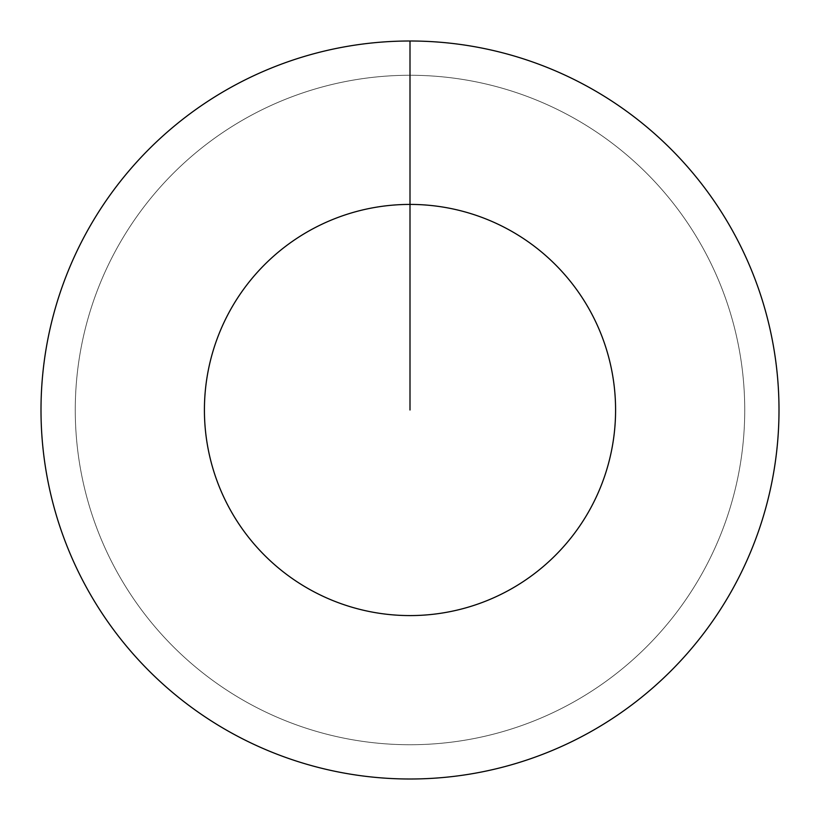 <?xml version="1.0" encoding="UTF-8"?>
<svg xmlns="http://www.w3.org/2000/svg" width="820" height="820" viewBox="0 0 820 820"><rect width="100%" height="100%" fill="white"/><g stroke="black" fill="none" stroke-linecap="round" stroke-linejoin="round"><path stroke-width="0.61" stroke-dasharray="4.1 3.07" d="M410 75.266A334.734 334.734 0 0 1 744.734 410A334.734 334.734 0 0 1 410 744.734A334.734 334.734 0 0 1 75.266 410A334.734 334.734 0 0 1 410 75.266A334.734 334.734 0 0 1 744.734 410A334.734 334.734 0 0 1 410 744.734A334.734 334.734 0 0 1 75.266 410A334.734 334.734 0 0 1 410 75.266A334.734 334.734 0 0 1 744.734 410A334.734 334.734 0 0 1 410 744.734A334.734 334.734 0 0 1 75.266 410A334.734 334.734 0 0 1 410 75.266A334.734 334.734 0 0 1 744.734 410A334.734 334.734 0 0 1 410 744.734A334.734 334.734 0 0 1 75.266 410A334.734 334.734 0 0 1 410 75.266L410 41A369 369 0 0 1 779 410A369 369 0 0 1 410 779A369 369 0 0 1 41 410A369 369 0 0 1 410 41L410 75.266"/><path stroke-width="1.23" d="M410 41A369 369 0 0 1 779 410A369 369 0 0 1 410 779A369 369 0 0 1 41 410A369 369 0 0 1 410 41L410 204.416A205.584 205.584 0 0 1 615.584 410A205.584 205.584 0 0 1 410 615.584A205.584 205.584 0 0 1 204.416 410A205.584 205.584 0 0 1 410 204.416L410 410"/></g></svg>
